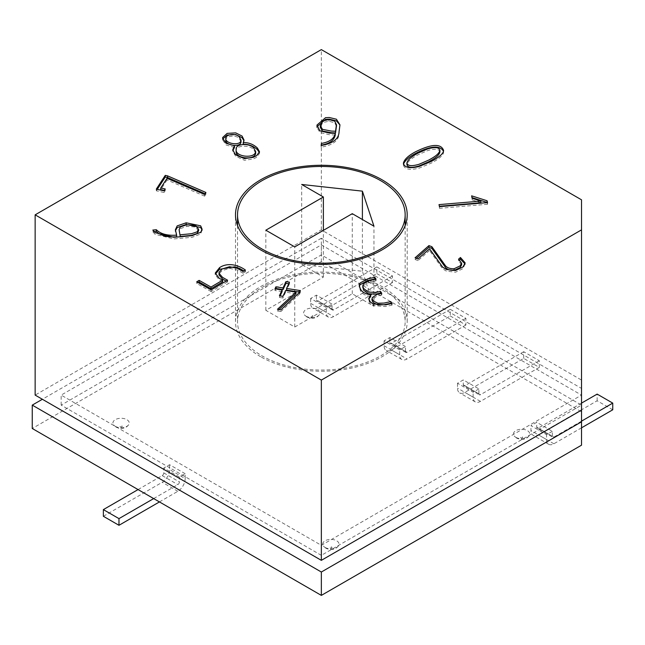 <?xml version="1.0" encoding="UTF-8"?>
<svg xmlns="http://www.w3.org/2000/svg" width="645" height="645" viewBox="0 0 645 645"><rect width="100%" height="100%" fill="white"/><g stroke="black" fill="none" stroke-linecap="round" stroke-linejoin="round"><path stroke-width="0.48" stroke-dasharray="3.23 2.42" d="M405.471 346.534L389.862 337.52L384.073 340.858L399.69 349.872L405.471 346.534L405.471 351.42L389.862 342.406L389.862 337.52M581.524 445.179L581.524 411.8L321.347 261.58L32.25 428.49M306.044 316.203A8.175 4.725 0 0 0 319.291 314.792A8.175 4.725 0 0 0 311.825 308.141A8.175 4.725 0 0 0 304.367 314.792A8.175 4.725 0 0 0 306.044 316.203M115.294 426.329A8.175 4.725 0 0 0 128.54 424.918A8.175 4.725 0 0 0 121.075 418.274A8.175 4.725 0 0 0 113.617 424.918A8.175 4.725 0 0 0 115.294 426.329M515.831 437.318A8.175 4.725 0 0 0 529.077 435.907A8.175 4.725 0 0 0 521.612 429.256A8.175 4.725 0 0 0 514.146 435.907A8.175 4.725 0 0 0 515.831 437.318M325.08 547.444A8.175 4.725 0 0 0 338.319 546.033A8.175 4.725 0 0 0 330.861 539.389A8.175 4.725 0 0 0 323.395 546.033A8.175 4.725 0 0 0 325.08 547.444M332.038 304.142L316.429 295.128L310.648 298.466L326.257 307.48L332.038 304.142L332.038 309.019L316.429 300.014L316.429 295.128M478.896 388.927L473.116 392.265L457.507 383.259L463.287 379.921L478.896 388.927L478.896 393.813A2.201 1.266 -60 0 0 479.356 394.821L463.747 385.807A2.201 1.266 -60 0 1 463.287 384.799L463.287 379.921M552.33 431.328L546.549 434.666L530.94 425.652L536.721 422.314L552.33 431.328L552.33 436.205A2.201 1.266 -60 0 0 552.781 437.213L537.172 428.199A2.201 1.266 -60 0 1 536.721 427.192L536.721 422.314M185.18 473.72L169.571 464.706L163.79 468.044L179.399 477.058L185.18 473.72L185.18 478.598L169.571 469.584L169.571 464.706M581.524 411.8L581.524 388.427L321.347 238.215L321.347 261.58M581.524 395.103L581.524 410.123L581.524 395.103L321.347 545.323L61.162 395.103L321.347 244.89L581.524 395.103L581.524 380.082L321.347 229.87L35.144 395.103M321.347 555.337L61.162 405.116L321.347 254.904L581.524 405.116L321.347 555.337L321.347 545.323M321.347 254.904L321.347 244.89M61.162 405.116L61.162 395.103M581.524 388.427L581.524 405.116M321.347 238.215L42.368 399.279M321.347 229.87L321.347 49.609M581.524 380.082L581.524 199.821M260.636 356.717A85.858 49.568 180 0 1 235.489 321.661A85.858 49.568 180 0 1 321.347 272.093A85.858 49.568 180 0 1 407.197 321.661A85.858 49.568 180 0 1 354.202 367.465A85.858 49.568 180 0 1 260.636 356.717M380.606 287.452A83.81 48.391 180 0 1 405.157 321.661A83.81 48.391 180 0 1 321.347 370.053A83.81 48.391 180 0 1 237.529 321.661A83.81 48.391 180 0 1 289.266 276.963A83.81 48.391 180 0 1 380.606 287.452M301.683 264.579L362.393 271.263L373.955 306.311L352.275 293.789L294.749 327.007L265.837 310.318L323.371 277.1L301.683 264.579L301.683 184.47M362.393 271.263L362.393 219.518M373.955 306.311L373.955 226.193M352.275 293.789L352.275 213.672M294.749 327.007L294.749 246.89M265.837 310.318L265.837 230.201M323.371 277.1L323.371 230.37M336.424 126.291L334.666 122.8L328.934 121.22L322.71 122.59L320.323 127.42M335.271 135.031L329.619 134.781L319.952 132.507L316.897 127.347M339.947 125.001L339.068 133.33C338.923 140.586 332.949 145.206 321.137 147.173L321.137 145.504M321.137 147.173L321.355 145.512M234.482 147.439L226.024 144.931L222.63 139.844L222.719 139.03M243.955 140.723L243.23 144.238M255.67 153.22L253.598 149.519C249.704 144.69 235.159 145.02 236.151 151.236M241.02 141.835L239.319 138.699C236.554 134.66 225.637 135.74 225.814 139.981M259.395 152.542L259.508 153.397L256.654 157.324L253.251 159.001L244.439 160.274L235.707 156.243L232.764 151.381L232.845 150.575M164.273 190.428L165.225 190.638L164.024 192.476L164.024 190.807M164.024 192.476L156.3 190.799L156.3 189.13M156.3 190.799L157.251 189.34M205.062 193.766L205.908 194.137L205.908 192.468M205.908 194.137L204.602 196.136L204.602 194.468M204.602 196.136L167.047 179.971L167.047 178.302M167.047 179.971L160.734 189.654M165.225 190.638L165.225 188.969M198.547 230.886L195.499 227.008L186.848 226.403L180.302 228.62L179.1 231.442M176.641 236.812L175.44 230.7M202.014 229.951L200.724 233.974L192.041 237.32L173.795 238.932L155.106 234.312L152.8 231.749L152.8 230.08M152.8 231.749L153.792 231.652M222.654 281.849L219.163 279.882L215.285 274.689M243.979 270.932L245.422 271.747L245.422 270.078M245.422 271.747L243.012 273.174L243.012 271.505M243.012 273.174L237.4 270.005L229.572 268.376L222.057 270.674L219.082 273.859M226.137 281.067L227.588 281.881L227.588 280.212M227.588 281.881L211.149 291.588L211.149 289.919M211.149 291.588L196.741 283.461L196.741 281.792M196.741 283.461L198.184 282.607M282.115 291.613L274.972 290.516L274.972 288.847M274.972 290.516L275.697 288.952M288.75 283.744L289.476 283.848L289.476 282.179M289.476 283.848L286.565 290.129M299.651 292.145L300.368 292.258L300.368 290.589M300.368 292.258L299.546 294.039L299.546 292.37M299.546 294.039L280.881 311.535L280.881 309.866M280.881 311.535L277.447 310.979L277.447 309.31M277.447 310.979L278.979 309.56M295.99 293.757L285.622 292.161L285.622 290.492M285.622 292.161L282.921 297.99L282.921 296.321M282.921 297.99L279.406 297.45L279.406 295.781M279.406 297.45L280.132 295.894M391.08 303.666L392.039 305.133L392.039 303.464M392.039 305.133L385.444 306.569L372.907 305.561L370.069 303.311L368.755 300.264L368.843 299.062M370.746 296.442C365.747 295.829 362.305 293.951 360.434 290.806L359.313 286.501M375.076 279.382L376.035 280.841L376.035 279.172M376.035 280.841L369.093 282.357L363.385 285.525L362.837 286.751M380.832 293.548L381.792 295.007L381.792 293.338M381.792 295.007L377.164 296.015L372.286 299.28L372.181 300.578M465.061 263.95L462.965 268.642L455.547 272.198L446.421 271.15L442.663 268.812L429.546 250.494L429.546 248.825M429.546 250.494L418.025 260.604L418.025 258.935M418.025 260.604L415.049 259.475L415.049 257.806M415.049 259.475L416.38 258.314M461.61 264.853L458.547 260.846L458.547 259.177M458.547 260.846L459.579 259.943M487.128 202.635L487.539 204.272L487.539 202.603M487.539 204.272L439.479 208.327L439.479 206.658M439.479 208.327L439.003 204.618M480.864 202.756L472.221 199.918L472.221 198.249M472.221 199.918L471.608 195.83M471.608 197.499L472.067 197.644M439.922 152.075C439.237 148.922 435.141 148.439 427.643 150.599L417.879 154.848C413.526 157.307 407.898 160.661 406.906 164.564M443.478 151.285L443.591 152.091C443.591 155.002 439.495 158.678 431.287 163.112L419.032 168.168C409.736 170.409 404.52 169.337 403.383 164.943L403.496 164.104M376.849 273.601L392.458 282.615L392.458 275.931L376.849 266.925L376.849 273.601L317.985 307.584A10.376 5.99 -60 0 1 312.793 308.1A10.376 5.99 -60 0 1 310.648 303.352L310.648 298.466M392.458 282.615L333.594 316.598A10.376 5.99 -60 0 1 328.41 317.114A10.376 5.99 -60 0 1 326.257 312.365L326.257 307.48M376.849 266.925L317.985 300.909A2.201 1.266 -60 0 1 316.88 301.013A2.201 1.266 -60 0 1 316.429 300.014M392.458 275.931L333.594 309.923A2.201 1.266 -60 0 1 332.498 310.027A2.201 1.266 -60 0 1 332.038 309.019M450.283 315.994L465.892 325.007L465.892 318.332L450.283 309.318L450.283 315.994L391.41 349.977A10.376 5.99 -60 0 1 386.226 350.493A10.376 5.99 -60 0 1 384.073 345.744L384.073 340.858M465.892 325.007L407.027 358.991A10.376 5.99 -60 0 1 401.835 359.507A10.376 5.99 -60 0 1 399.69 354.758L399.69 349.872M450.283 309.318L391.41 343.301A2.201 1.266 -60 0 1 390.314 343.414A2.201 1.266 -60 0 1 389.862 342.406M465.892 318.332L407.027 352.315A2.201 1.266 -60 0 1 405.923 352.428A2.201 1.266 -60 0 1 405.471 351.42M523.708 358.386L523.708 351.71L539.317 360.724L539.317 367.4L523.708 358.386L464.843 392.37A10.376 5.99 -60 0 1 459.659 392.886A10.376 5.99 -60 0 1 457.507 388.137L457.507 383.259M539.317 367.4L480.452 401.383A10.376 5.99 -60 0 1 475.268 401.9A10.376 5.99 -60 0 1 473.116 397.151L473.116 392.265M539.317 360.724L480.452 394.708A2.201 1.266 -60 0 1 479.356 394.821M523.708 351.71L464.843 385.694A2.201 1.266 -60 0 1 463.747 385.807M612.75 409.793L597.141 400.779L538.277 434.77A10.376 5.99 -60 0 1 533.084 435.278A10.376 5.99 -60 0 1 530.94 430.529L530.94 425.652M581.524 427.82L553.886 443.776A10.376 5.99 -60 0 1 548.693 444.292A10.376 5.99 -60 0 1 546.549 439.543L546.549 434.666M581.524 421.145L553.886 437.1A2.201 1.266 -60 0 1 552.781 437.213M581.524 403.117L538.277 428.095A2.201 1.266 -60 0 1 537.172 428.199M597.141 400.779L597.141 394.103M138.062 489.579L162.234 475.615A2.201 1.266 120 0 0 163.79 472.922L163.79 468.044M153.671 498.585L177.843 484.629A2.201 1.266 120 0 0 179.399 481.936L179.399 477.058M159.452 501.923L177.843 491.305A10.376 5.99 120 0 0 185.18 478.598M103.369 516.282L162.234 482.291A10.376 5.99 120 0 0 169.571 469.584M328.934 121.22L328.934 119.551M339.068 133.33L339.068 131.661M186.848 226.403L186.848 224.734M360.434 290.806L360.434 289.137M311.051 316.647A1.097 0.629 0 0 0 312.889 316.364A1.097 0.629 0 0 0 311.543 315.59A1.097 0.629 0 0 0 311.051 316.647M121.857 425.885A1.097 0.629 180 0 1 121.857 426.78A1.097 0.629 180 0 1 120.301 426.78A1.097 0.629 180 0 1 120.301 425.885A1.097 0.629 180 0 1 121.857 425.885M522.385 436.875A1.097 0.629 180 0 1 522.385 437.77A1.097 0.629 180 0 1 520.837 437.77A1.097 0.629 180 0 1 520.837 436.875A1.097 0.629 180 0 1 522.385 436.875M330.087 547.895A1.097 0.629 0 0 0 331.917 547.613A1.097 0.629 0 0 0 330.571 546.839A1.097 0.629 0 0 0 330.087 547.895M310.648 303.352L326.257 312.365M317.985 307.584L333.594 316.598M333.594 309.923L317.985 300.909M384.073 345.744L399.69 354.758M391.41 349.977L407.027 358.991M407.027 352.315L391.41 343.301M473.116 397.151L457.507 388.137M463.287 384.799L478.896 393.813M480.452 401.383L464.843 392.37M464.843 385.694L480.452 394.708M546.549 439.543L530.94 430.529M536.721 427.192L552.33 436.205M553.886 443.776L538.277 434.77M538.277 428.095L553.886 437.1M163.79 472.922L179.399 481.936M162.234 475.615L177.843 484.629M177.843 491.305L162.234 482.291M407.197 321.661L407.197 214.841M235.489 321.661L235.489 214.841M237.529 225.597L237.529 321.661M405.157 225.597L405.157 321.661M339.859 125.686L339.859 126.509M222.589 138.183L222.589 139.852M243.955 140.046L243.955 141.715M259.524 151.752L259.524 153.421M232.789 149.688L232.789 151.357M202.111 229.177L202.111 230.845M215.196 273.101L215.196 274.77M219.098 273.246L219.098 273.891M368.835 298.288L368.835 299.957M359.225 285.566L359.225 287.235M362.861 286.098L362.861 286.84M465.142 262.87L465.142 264.539M403.375 164.943L403.375 163.274M443.591 152.091L443.591 150.422M319.291 314.792C316.364 318.477 312.253 319.227 306.964 317.058L304.367 314.792M338.319 546.033C335.392 549.717 331.28 550.475 325.999 548.298L323.395 546.033M128.54 424.918C125.614 428.603 121.502 429.36 116.213 427.184L113.617 424.918M529.077 435.907C526.143 439.592 522.031 440.341 516.75 438.173L514.146 435.907M328.41 317.114L312.793 308.1M332.498 310.027L316.88 301.013M401.835 359.507L386.226 350.493M405.923 352.428L390.314 343.414M475.268 401.9L459.659 392.886M548.693 444.292L533.084 435.278"/><path stroke-width="0.97" d="M321.347 595.391L581.524 445.179L581.524 421.814L321.347 572.026L321.347 595.391L32.25 428.49L32.25 405.116L321.347 572.026M471.608 195.83L487.072 200.756L487.539 202.603L439.479 206.658L439.003 204.618L480.864 201.087L472.221 198.249L471.608 195.83M460.466 257.5L465.15 262.87L462.965 266.974L455.547 270.529L446.421 269.481L442.663 267.143L429.546 248.825L418.025 258.935L415.049 257.806L428.933 245.608L431.868 246.696L445.348 265.571C447.066 267.772 449.968 268.836 454.072 268.755L460.095 265.909L461.61 263.184L458.547 259.177L460.466 257.5L460.466 259.169L465.061 263.95M390.822 301.594L392.039 303.464L385.444 304.9L372.907 303.892L370.069 301.642L368.755 298.595L370.746 294.773C365.747 294.16 362.305 292.282 360.434 289.137L359.241 285.566L360.063 283.01L367.69 278.866L374.818 277.31L376.035 279.172L369.093 280.688L363.385 283.856L362.74 286.098L363.611 288.484L368.335 292.088L375.938 292.419L380.534 291.411L381.792 293.338L377.164 294.346L372.286 297.611L372.181 298.901L373.262 300.941L377.865 303.247L384.081 303.069L390.822 301.594L391.08 303.666M279.406 295.781L282.115 289.944L274.972 288.847L275.915 286.815L283.05 287.92L285.961 281.639L289.476 282.179L286.565 288.46L300.368 290.589L299.546 292.37L280.881 309.866L277.447 309.31L295.99 292.088L285.622 290.492L282.921 296.321L279.406 295.781M199.152 280.365L211.012 287.057L222.654 280.18L219.163 278.213L215.285 273.02L219.59 267.611C228.064 261.886 239.198 265.409 245.422 270.078L243.012 271.505L237.4 268.336L229.572 266.708L222.057 269.005L219.05 272.335L218.969 273.246L222.565 277.382L227.588 280.212L211.149 289.919L196.741 281.792L199.152 280.365L199.152 282.034L211.012 288.726L211.012 287.057M152.8 230.08L156.356 229.733C160.637 233.998 167.402 235.804 176.641 235.143L175.384 229.741L177.181 225.895L186.171 222.807L200.668 225.831L202.095 229.177L200.724 232.305L192.041 235.651L180.423 236.78L173.795 237.263L155.106 232.643L152.8 230.08M581.524 410.123L321.347 560.344L35.144 395.103L35.144 214.841L321.347 49.609L581.524 199.821L581.524 421.814M35.144 214.841L321.347 380.082L581.524 229.862M260.636 249.897A85.858 49.568 180 0 1 235.489 214.841A85.858 49.568 180 0 1 321.347 165.273A85.858 49.568 180 0 1 407.197 214.841A85.858 49.568 180 0 1 354.202 260.636A85.858 49.568 180 0 1 260.636 249.897M321.137 145.504L321.412 143.432C329.555 142.045 334.175 138.683 335.271 133.362L329.619 133.112L319.952 130.838L316.953 125.082L325.531 117.68L329.272 117.503L336.424 119.228L339.963 124.864L339.068 131.661C338.923 138.917 332.949 143.537 321.137 145.504M257.379 147.979L259.508 151.728L256.654 155.655L253.251 157.332L244.439 158.606L236.933 155.485L234.99 153.962L232.764 149.713L234.482 145.77L226.024 143.263L222.63 138.175L222.694 137.49L227.145 133.378L235.707 132.886L242.069 136.047L244.036 140.046L243.23 142.569C248.591 142.456 253.316 144.262 257.379 147.979L257.379 149.648L259.395 152.542M165.225 188.969L164.024 190.807L156.3 189.13L165.273 175.367L167.555 175.867L205.908 192.468L204.602 194.468L167.047 178.302L160.734 187.985L165.225 188.969M431.287 161.444L419.032 166.499C409.736 168.74 404.52 167.668 403.383 163.274C404.246 159.46 408.309 155.622 415.574 151.752C431.715 143.827 441.051 143.383 443.591 150.422C443.591 153.333 439.495 157.009 431.287 161.444M262.08 249.059A83.81 48.391 180 0 1 237.529 214.841A83.81 48.391 180 0 1 289.266 170.135A83.81 48.391 180 0 1 380.606 180.624A83.81 48.391 180 0 1 405.157 214.841A83.81 48.391 180 0 1 353.42 259.548A83.81 48.391 180 0 1 262.08 249.059M301.683 184.47L362.393 191.146L373.955 226.193L352.275 213.672L294.749 246.89L265.837 230.201L323.371 196.983L301.683 184.47M42.368 399.279L32.25 405.116M321.347 560.344L321.347 380.082M362.393 219.518L362.393 191.146M323.371 230.37L323.371 196.983M328.934 119.551L322.71 120.921L320.323 125.751L322.484 129.347L331.393 131.08L335.545 131.266L336.424 124.622L334.666 121.131L328.934 119.551M320.323 127.42L322.484 131.016L331.393 132.749L335.545 132.935L335.545 131.266M321.355 145.512L321.412 143.432M321.412 145.101C329.555 143.714 334.175 140.352 335.271 135.031L335.271 133.362M316.953 126.759L325.531 119.349L329.272 119.172L336.424 120.897L339.947 125.001M335.545 132.935L336.424 126.291M232.845 150.575L234.482 147.439L234.482 145.77M222.719 139.03L227.145 135.047L235.707 134.555L242.069 137.716L243.955 140.723M257.379 149.648C253.316 145.931 248.591 144.125 243.23 144.238L243.23 142.569M236.151 151.236C235.078 158.622 254.985 160.702 255.67 153.22L255.678 151.543L253.598 147.85C249.704 143.021 235.159 143.351 236.151 149.567C235.078 156.953 254.985 159.033 255.67 151.551M225.814 139.981C224.799 145.399 240.948 148.028 241.02 141.835M239.319 137.03C236.554 132.991 225.637 134.071 225.814 138.312C224.799 143.73 240.948 146.359 241.02 140.167L239.319 137.03M157.251 189.34L165.273 177.036L165.273 175.367M165.273 177.036L167.555 177.536L167.555 175.867M167.555 177.536L205.062 193.766M164.273 190.428L160.734 189.654L160.734 187.985M180.229 234.796L191.549 233.7L197.128 231.845L198.547 229.217L195.499 225.339L186.848 224.734L180.302 226.951L179.1 229.773L180.229 236.465L191.549 235.369L197.128 233.514L198.547 230.886M153.792 231.652L156.356 231.402L156.356 229.733M156.356 231.402C160.637 235.667 167.402 237.473 176.641 236.812L176.641 235.143M175.44 230.7L177.181 227.564L186.171 224.476L200.668 227.5L202.014 229.951M179.1 229.773L180.229 236.465M211.012 288.726L222.654 281.849L222.654 280.18M215.365 274.077L219.59 269.279L234.949 266.804L239.706 268.522L243.979 270.932M219.082 273.859L218.969 274.915L222.565 279.051L226.137 281.067M198.184 282.607L199.152 282.034M280.132 295.894L282.115 291.613L282.115 289.944M275.697 288.952L275.915 286.815M275.915 288.484L283.05 289.589L283.05 287.92M283.05 289.589L285.961 283.308L285.961 281.639M285.961 283.308L288.75 283.744M299.651 292.145L286.565 290.129L286.565 288.46M278.979 309.56L295.99 293.757L295.99 292.088M368.843 299.062L370.746 296.442L370.746 294.773M359.313 286.501L360.063 284.679L367.69 280.535L374.818 278.979L374.818 277.31M374.818 278.979L375.076 279.382M362.837 286.751L363.611 290.153L368.335 293.757L375.938 294.088L380.534 293.08L380.534 291.411M380.534 293.08L380.832 293.548M372.181 300.578L373.262 302.61L377.865 304.916L384.081 304.738L390.822 303.263M416.38 258.314L428.933 247.277L428.933 245.608M428.933 247.277L431.868 248.365L431.868 246.696M431.868 248.365L445.348 267.24C447.066 269.441 449.968 270.505 454.072 270.424L454.072 268.755M454.072 270.424L460.095 267.578L461.61 264.853M459.579 259.943L460.466 259.169M472.067 197.644L487.072 202.425L487.072 200.756M439.382 206.255L480.864 202.756L480.864 201.087M406.898 162.895L406.898 164.564C407.535 167.668 411.607 168.119 419.113 165.926L428.933 161.653C433.634 158.993 438.834 156.098 439.922 152.075L439.938 150.406C439.237 147.254 435.141 146.77 427.643 148.93L417.879 153.171C413.526 155.638 407.898 158.993 406.906 162.895C407.535 165.999 411.607 166.45 419.113 164.257L428.933 159.984C433.634 157.324 438.834 154.429 439.922 150.406M403.496 164.104C405.012 160.452 409.035 156.896 415.574 153.421C430.683 145.762 439.987 145.044 443.478 151.285M581.524 403.117L597.141 394.103L612.75 403.117L612.75 409.793L581.524 427.82M612.75 403.117L581.524 421.145M103.369 509.606L118.978 518.62L118.978 525.296L103.369 516.282L103.369 509.606L138.062 489.579M118.978 518.62L153.671 498.585M118.978 525.296L159.452 501.923M186.171 224.476L186.171 222.807M219.59 269.279L219.59 267.611M237.529 214.841L237.529 225.597M405.157 214.841L405.157 225.597M320.315 125.719L320.315 127.388M317.001 125.67L317.001 127.339M339.859 124.84L339.859 125.686M336.505 124.622L336.505 126.291M243.955 140.046L243.955 140.707M236.11 151.244L236.11 149.576M225.766 139.957L225.766 138.288M241.036 141.86L241.036 140.191M232.789 149.688L232.789 150.229M198.604 229.193L198.604 230.862M175.496 229.733L175.496 231.402M219.098 273.246L219.098 274.915M368.835 298.288L368.835 299.006M362.861 286.098L362.861 287.767M372.117 298.845L372.117 300.514M461.643 263.176L461.643 264.845"/></g></svg>

